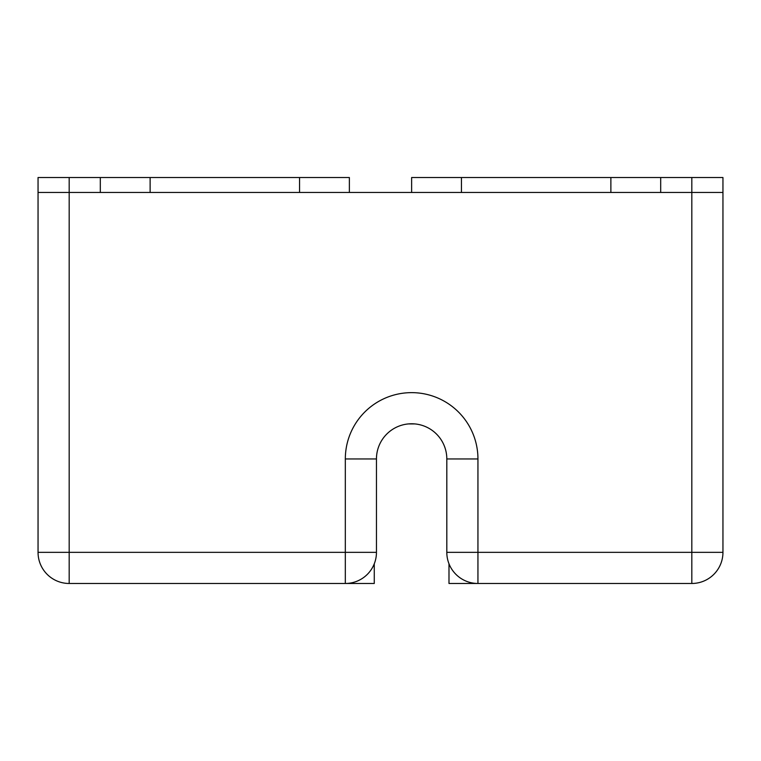 <?xml version="1.0" encoding="UTF-8"?>
<svg xmlns="http://www.w3.org/2000/svg" width="761" height="761" viewBox="0 0 761 761"><rect width="100%" height="100%" fill="white"/><g stroke="black" fill="none" stroke-linecap="round" stroke-linejoin="round"><path stroke-width="1.14" d="M411.634 192.466L411.634 177.522L722.95 177.522L722.95 552.343L691.816 552.343L691.816 192.466L722.95 192.466M100.309 192.466L100.309 177.522L349.366 177.522L349.366 192.466M38.05 192.466L69.184 192.466L69.184 583.478A31.134 31.134 0 0 1 38.05 552.343L38.05 177.522L100.309 177.522M69.184 177.522L69.184 192.466L691.816 192.466L691.816 177.522M69.184 583.478L345.323 583.478A31.134 31.134 0 0 0 376.457 552.343L376.457 458.95A35.177 35.177 0 0 1 408.229 423.934L415.04 423.934A35.177 35.177 0 0 0 408.229 423.934L415.04 423.934A35.177 35.177 0 0 0 408.229 423.934M38.05 552.343L345.323 552.343L345.323 458.95A66.312 66.312 0 0 1 411.634 392.638A66.312 66.312 0 0 1 477.946 458.95L477.946 583.478L691.816 583.478A31.134 31.134 0 0 0 722.95 552.343M448.99 563.787L448.99 583.478L477.946 583.478A31.134 31.134 0 0 1 446.812 552.343L446.812 458.95A35.177 35.177 0 0 0 415.04 423.934M376.457 552.343L345.323 552.343L345.323 583.478L374.269 583.478L374.269 563.787M446.812 552.343L691.816 552.343L691.816 583.478M345.323 458.95L376.457 458.95M477.946 458.95L446.812 458.95M461.442 192.466L461.442 177.522M610.874 192.466L610.874 177.522M299.558 192.466L299.558 177.522M150.126 192.466L150.126 177.522M660.691 192.466L660.691 177.522"/></g></svg>
